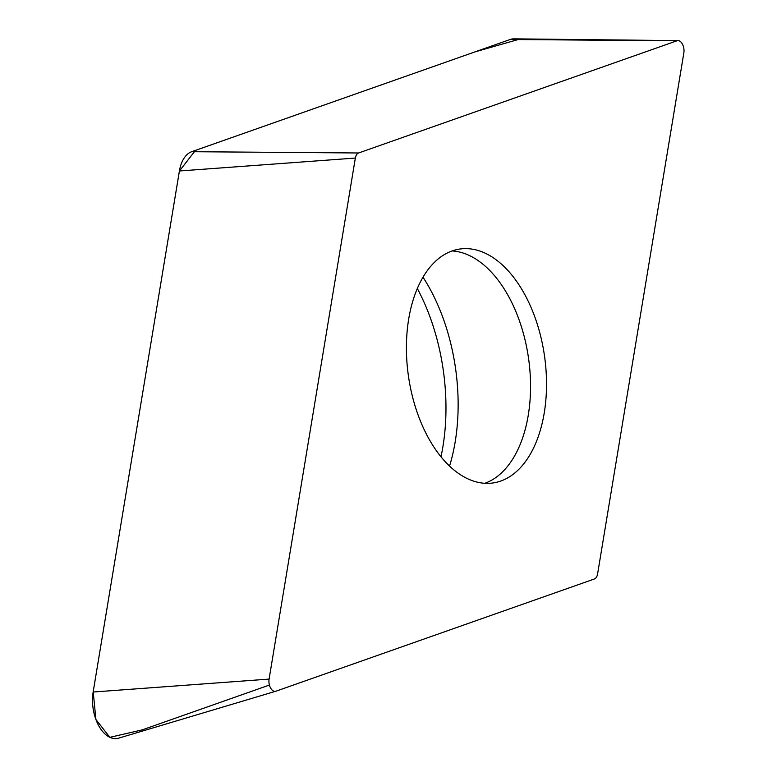 <?xml version="1.0" encoding="UTF-8"?>
<svg xmlns="http://www.w3.org/2000/svg" width="777" height="777" viewBox="0 0 777 777"><rect width="100%" height="100%" fill="white"/><g stroke="black" fill="none" stroke-linecap="round" stroke-linejoin="round"><path stroke-width="1.17" d="M429.39 439.665A118.133 68.764 -98 0 1 408.585 319.716A118.133 68.764 -98 0 1 460.023 249.009A118.133 68.764 -98 0 1 544.57 356.42A118.133 68.764 -98 0 1 492.919 482.973A118.133 68.764 -98 0 1 429.39 439.665M597.591 573.921L683.847 52.885A8.819 5.128 82 0 0 678.02 40.618A8.819 5.128 82 0 0 676.981 40.792L358.595 152.982A8.819 5.128 82 0 0 355.351 158.061L269.095 679.098A8.819 5.128 82 0 0 270.581 688.004A8.819 5.128 82 0 0 275.816 691.239A8.819 5.128 82 0 0 275.961 691.2L594.347 579.001A8.819 5.128 82 0 0 597.591 573.921M119.24 737.975A33.489 19.493 -98 0 1 118.696 738.15A33.489 19.493 -98 0 1 98.805 725.864A33.489 19.493 -98 0 1 93.153 692.025L179.409 170.989A33.489 19.493 -98 0 1 191.734 151.7L510.12 39.501A33.489 19.493 -98 0 1 514.053 38.85L678.02 40.618M269.415 685.052L142.142 729.904L109.878 737.334L95.911 719.521L93.201 691.715L179.39 171.095L195.406 150.408L474.747 51.972L518.055 39.569M355.351 158.061L179.409 170.989M93.153 692.025L269.095 679.098M676.981 40.792L510.12 39.501M191.734 151.7L358.595 152.982M440.986 456.779A159.013 92.57 82 0 0 417.327 288.51M422.999 277.204A152.292 88.646 -98 0 1 428.525 286.295A152.292 88.646 -98 0 1 449.553 466.074M484.819 483.294A118.133 68.764 82 0 0 528.593 358.663A118.133 68.764 82 0 0 452.146 250.942M275.816 691.239L118.696 738.15"/></g></svg>
